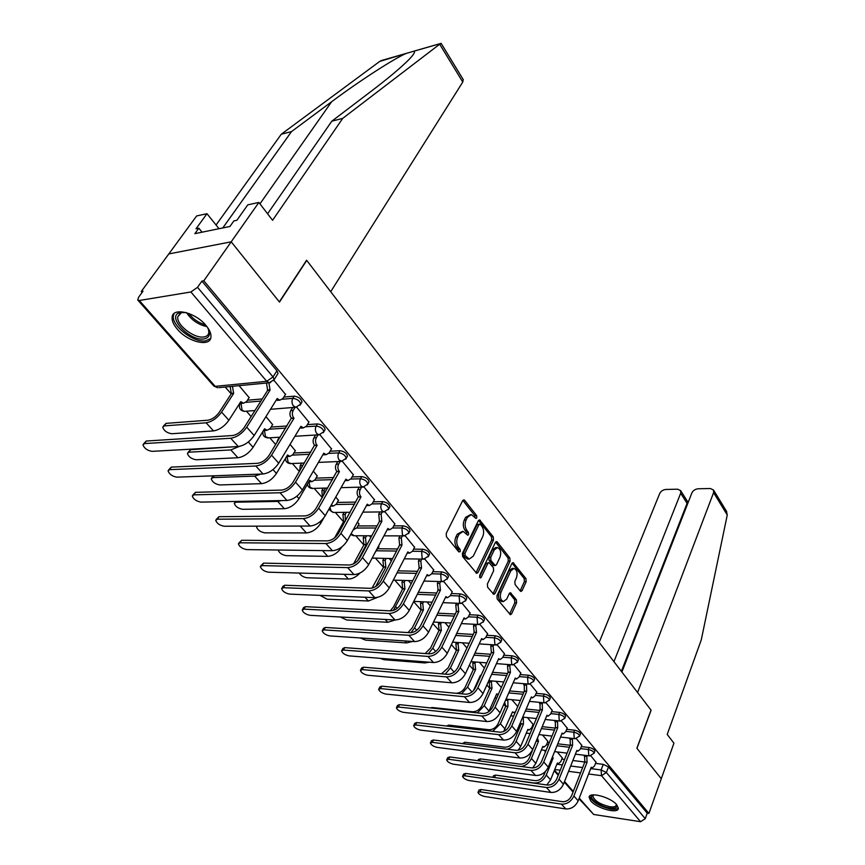 <?xml version="1.0" encoding="UTF-8"?>
<svg xmlns="http://www.w3.org/2000/svg" width="865" height="865" viewBox="0 0 865 865"><rect width="100%" height="100%" fill="white"/><g stroke="black" fill="none" stroke-linecap="round" stroke-linejoin="round"><path stroke-width="1.3" d="M476.81 517.875L476.647 515.626L464.678 500.348L463.867 499.84L462.634 500.684L446.21 533.456L446.459 536.754L458.828 551.913L460.267 551.611L460.094 549.34L458.515 547.394C456.45 544.28 456.19 540.798 457.726 536.96L459.088 534.202L463.143 531.391L467.727 535.219L468.603 534.602L468.441 532.343L466.884 530.396C464.851 527.272 464.592 523.822 466.105 520.038L467.435 517.335L471.382 514.589L475.955 518.47L476.81 517.875M475.069 517.692L474.82 515.648L462.84 500.359M458.482 551.492L458.266 549.318L456.688 547.372L458.515 547.394M466.851 534.462L466.613 532.343L465.056 530.396L466.884 530.396M205.881 325.316C195.263 312.211 172.319 306.934 172.113 317.39C171.865 320.926 173.638 324.894 177.433 329.316C188.105 342.151 210.563 347.395 210.952 336.95C211.211 333.544 209.525 329.673 205.881 325.316M616.767 804.785C610.798 797.173 588.892 791.345 589.108 797.335L590.773 800.958C596.807 808.461 618.399 814.289 618.345 808.31L616.767 804.785M520.298 591.054L520.957 591.476L522.136 590.579L526.169 581.648L525.952 578.588L513.086 562.596L511.907 563.472L496.943 595.79L497.18 598.937L510.393 614.745L511.626 613.815L516.6 602.808L516.373 599.715L510.426 592.72L509.226 593.628L506.728 599.088L503.441 601.553C500.413 600.051 499.613 596.882 501.03 592.049L510.858 570.792L514.005 568.435C517.021 569.927 517.832 573.073 516.437 577.863L514.837 581.377L515.064 584.47L520.298 591.054M267.577 213.785L331.803 121.197L342.724 118.375L272.572 220.294L258.873 202.442L247.79 204.854L236.859 220.294L233.874 220.91L229.917 226.479L194.863 233.658L198.831 228.198L195.998 228.792L206.984 213.698L196.647 215.936L168.805 253.932L231.204 241.811L279.482 302.08L306.74 260.408L651.031 710.1L636.867 748.247L661.282 778.727L648.923 813.435L203.805 280.779L201.902 281.103L197.523 287.321L273.037 376.935L274.162 379.605L273.47 380.708M139.297 300.49L215.201 386.352L266.723 381.303L190.895 291.981L139.297 300.49L137.74 300.025L138.638 297.182L143.028 291.181L141.276 291.483L168.805 253.932L231.204 241.811L203.805 280.779M493.493 540.009L493.255 536.851L479.567 519.865L478.356 520.719L462.407 553.351L462.645 556.595L476.723 573.409L477.988 572.5L493.493 540.009L491.688 539.998L491.45 536.841L478.55 520.395M497.299 542.009L509.842 558.022L510.069 561.136L495.061 593.466L493.807 594.396L487.622 587.216L487.384 584.037L493.623 570.781L493.385 567.624L489.028 562.618L487.795 563.515L481.232 577.344L480.345 577.993L479.675 575.441L495.386 542.409L496.575 541.555L497.299 542.009L495.634 541.998M561.807 759.113L564.553 759.459M572.868 760.508L584.751 762.011M595.553 763.384L603.262 764.357L601.11 769.947L606.376 772.521L645.258 818.679L640.587 821.718L593.704 814.484L578.999 798.752M141.276 291.483L142.109 292.424M225.181 387.023L231.204 393.878M246.417 411.21L251.12 416.562M269.772 437.809L275.686 444.534M292.348 463.51L299.387 471.522M314.19 488.379L322.256 497.57M335.317 512.437L343.513 521.779M355.775 535.738L363.83 544.918M375.594 558.303L383.509 567.321M394.797 580.166L402.582 589.033M413.643 601.64L421.071 610.095M432.824 623.47L439.009 630.509M451.4 644.63L456.406 650.339M469.403 665.131L473.306 669.575M486.854 685.004L489.731 688.27M503.787 704.283L505.679 706.435M520.222 722.999L521.184 724.091M544.226 750.333L545.512 751.804M648.923 813.435L647.225 813.187L645.258 818.679M190.895 291.981L197.523 287.321M249.12 397.608L239.086 385.671M285.504 394.408L273.935 380.276M272.594 424.618L265.955 416.606M308.902 422.12L296.695 407.253M295.279 450.719L290.067 444.361M331.49 448.87L319.92 434.771M317.217 475.955L313.335 471.144M353.309 474.723L342.335 461.337L339.307 460.191C337.718 457.909 337.534 455.477 338.723 452.892C342.918 453.498 345.416 455.304 346.238 458.299L345.73 459.207M338.431 500.37L335.793 497.007M374.404 499.7L364.003 487.017M358.964 524.006L357.505 521.984M394.808 523.866L384.947 511.842M378.859 546.885L378.481 546.139M414.551 547.253L405.209 535.846M433.668 569.905L424.812 559.082M452.19 591.833L443.799 581.583M470.138 613.101L462.18 603.37M487.536 633.71L480.01 624.498M504.425 653.713L497.289 644.976M520.806 673.121L514.059 664.839M536.722 691.978L530.332 684.129M552.173 710.284L546.129 702.856M533.078 724.362L527.412 717.593M567.202 728.081L561.482 721.042M547.88 741.391L542.539 735.001M581.799 745.381L576.393 738.721M547.383 742.592L549.21 742.808M557.774 743.813L570.24 745.295M581.312 746.603L589.13 747.522L588.351 749.523C591.649 750.258 593.574 751.469 594.114 753.155L593.985 753.48M532.559 725.605L533.391 725.692M542.214 726.665L555.254 728.092M566.683 729.346L574.598 730.211L573.798 732.223C577.15 732.958 579.107 734.201 579.658 735.953L579.518 736.299M526.179 709.041L539.814 710.414M551.632 711.603L559.655 712.414L558.822 714.436C562.228 715.16 564.218 716.436 564.78 718.253L564.629 718.62M509.636 690.93L523.92 692.227M536.138 693.352L544.269 694.087L543.415 696.13C546.875 696.855 548.897 698.152 549.48 700.045L549.318 700.434M492.563 672.3L507.539 673.521M520.189 674.559L528.439 675.23L527.553 677.273C531.067 677.998 533.132 679.339 533.727 681.296L533.543 681.717M474.917 653.151L490.65 654.275M503.754 655.205L512.134 655.811L511.215 657.865C514.794 658.579 516.881 659.952 517.497 661.985L517.292 662.449M456.688 633.45L473.231 634.445M486.822 635.278L495.331 635.786L494.38 637.862C498.013 638.565 500.143 639.981 500.781 642.1L500.554 642.598M437.841 613.177L455.239 614.031M469.371 614.734L478.01 615.156L477.037 617.242C480.724 617.934 482.897 619.383 483.546 621.589L483.297 622.13M418.314 592.309L436.663 593.001M451.357 593.541L460.137 593.877L459.131 595.974C462.894 596.655 465.1 598.148 465.77 600.451L465.5 601.024M398.095 570.835L417.46 571.311M432.781 571.689L441.712 571.916L440.663 574.025C444.491 574.706 446.74 576.241 447.432 578.642L447.129 579.258M377.875 548.734L397.608 548.961M413.589 549.145L422.671 549.243L421.601 551.362C425.483 552.032 427.786 553.622 428.499 556.119L428.164 556.79M357.905 525.942L377.054 525.898M393.759 525.855L403.025 525.833L401.901 527.964C405.858 528.623 408.215 530.256 408.95 532.872L408.572 533.586M337.285 502.424L355.764 502.1M373.269 501.797L382.708 501.635L381.552 503.776C385.585 504.425 387.985 506.111 388.742 508.836L388.331 509.615M315.963 478.129L333.685 477.545M352.066 476.929L361.7 476.615L360.5 478.767C364.608 479.394 367.063 481.135 367.852 484L367.387 484.832M293.905 453.022L310.784 452.179M330.127 451.216L339.967 450.73L338.723 452.892L328.841 453.368M271.091 427.061L286.985 425.991M307.399 424.607L317.477 423.926L316.19 426.099C320.45 426.694 323.013 428.564 323.867 431.711L323.294 432.673M247.455 400.214L262.236 398.938M283.85 397.067L294.176 396.17L292.835 398.343C297.182 398.927 299.809 400.863 300.696 404.16L300.068 405.198M596.007 762.206L590.892 755.902M562.272 757.967L557.244 751.934M594.763 751.48L594.893 751.166C594.352 749.468 592.438 748.257 589.13 747.522M580.318 734.288L580.458 733.942C579.907 732.19 577.95 730.947 574.598 730.211M565.461 716.598L565.613 716.231C565.04 714.414 563.061 713.138 559.655 712.414M550.162 698.401L550.335 698.001C549.751 696.12 547.729 694.811 544.269 694.087M534.419 679.674L534.602 679.241C534.008 677.284 531.953 675.943 528.439 675.23M518.2 660.395L518.405 659.93C517.789 657.887 515.702 656.513 512.134 655.811M501.495 640.522L501.711 640.024C501.084 637.905 498.954 636.489 495.331 635.786M484.259 620.043L484.508 619.513C483.87 617.296 481.697 615.848 478.01 615.156M466.495 598.937L466.776 598.353C466.105 596.05 463.9 594.558 460.137 593.877M448.157 577.15L448.47 576.533C447.778 574.133 445.529 572.587 441.712 571.916M429.235 554.67L429.57 554C428.856 551.492 426.564 549.913 422.671 549.243M409.686 531.467L410.053 530.732C409.318 528.115 406.972 526.482 403.025 525.833M389.477 507.474L389.888 506.695C389.131 503.96 386.731 502.273 382.708 501.635M368.577 482.692L369.041 481.848C368.252 478.983 365.808 477.242 361.7 476.615M346.952 457.044L347.471 456.136C346.66 453.141 344.151 451.335 339.967 450.73M324.57 430.511L325.143 429.537C324.299 426.391 321.737 424.531 317.477 423.926M301.388 403.025L302.026 401.987C301.139 398.689 298.522 396.754 294.176 396.17M647.225 813.187L608.506 766.92L603.262 764.357M201.902 281.103L276.941 370.761L278.054 373.431L277.351 374.556M349.72 513.032L349.071 512.285M370.88 537.392L369.485 535.781M391.358 560.963L389.25 558.541M411.167 583.767L408.399 580.588M430.348 605.846L426.964 601.954M448.924 627.233L444.967 622.681M466.938 647.971L462.44 642.792M484.389 668.072L479.394 662.32M501.332 687.567L495.861 681.274M517.778 706.5L511.864 699.699M470.603 514.599L465.619 517.346L467.435 517.335M465.056 530.396C463.024 527.282 462.764 523.833 464.278 520.049L465.619 517.346M462.397 531.38L457.261 534.202L459.088 534.202M456.688 547.372C454.622 544.258 454.363 540.787 455.898 536.949L457.261 534.202M475.923 572.868L491.688 539.998M480.335 524.395L478.95 524.655L464.992 553.297L465.165 555.568L469.198 559.071L473.263 556.184L482.702 536.646C484.173 532.905 483.913 529.51 481.946 526.439L480.335 524.395M479.643 524.06L477.134 524.666L478.95 524.655M468.041 559.049L464.981 557.557L463.337 555.535L463.164 553.265L477.134 524.666M495.569 542.096L508.047 558.001L509.842 558.022M493.007 593.812L508.274 561.104L508.047 558.001M488.833 562.618L485.979 563.483L479.534 577.031M500.002 557.19C501.44 552.313 500.597 549.113 497.462 547.567L494.25 549.902L490.704 557.384L490.942 560.542L495.277 565.548L496.499 564.661L500.002 557.19M496.921 547.567L495.656 547.556L492.445 549.88L494.25 549.902M493.656 565.515L489.125 560.509L488.887 557.352L492.445 549.88M513.54 568.424L512.21 568.391L509.053 570.749L510.858 570.792M502.057 601.489L501.635 601.478C498.608 599.975 497.797 596.818 499.224 591.984L509.053 570.749M509.582 614.139L514.805 602.732L514.578 599.65L509.442 593.26M520.146 590.871L524.385 581.604L524.158 578.544L512.091 563.158M163.399 426.121L166.015 423.374L207.816 420.228C212.12 419.471 215.936 416.822 219.267 412.281L231.333 393.672L233.637 393.467L221.581 412.097C217.093 418.228 211.936 421.796 206.13 422.812L164.328 425.883L162.717 427.137C163.917 430.738 166.913 432.933 171.703 433.733L213.504 430.911C219.31 429.927 224.435 426.38 228.879 420.26L240.805 401.641L243.443 403.252L246.601 401.565L249.261 397.381M231.333 393.672L230.155 386.536M232.458 386.309L233.637 393.467M242.265 403.36L239.897 403.058M144.531 443.572L142.963 444.772C144.228 448.319 147.245 450.514 152.024 451.357L238.243 446.535L230.75 438.241L144.531 443.572L146.25 441.031L232.458 435.549C236.978 434.814 240.935 432.078 244.319 427.353L267.653 390.342L266.474 383.022M143.633 443.788L146.25 441.031M267.653 390.342L270.075 390.115L246.752 427.18C242.178 433.56 236.848 437.247 230.75 438.241M268.896 382.784L270.075 390.115M279.19 400.019L276.292 400.019M285.655 394.17L282.996 398.441L279.86 400.171L277.222 398.516L254.159 435.538C249.639 441.907 244.33 445.572 238.243 446.535M239.324 446.405L230.825 449.93L189.035 452.179L187.391 453.401C188.538 456.828 191.457 458.958 196.16 459.769L237.94 457.747C243.725 456.871 248.774 453.39 253.077 447.313L264.571 428.759L267.058 430.283L270.161 428.564L272.735 424.401M188.019 452.438L190.657 449.681L235.204 446.708M265.739 430.37L263.717 430.132M260.992 474.063L254.678 476.118L212.92 477.61L211.233 478.788C212.336 482.065 215.201 484.119 219.807 484.941L261.554 483.665C267.307 482.886 272.28 479.48 276.443 473.436L287.537 454.958L289.872 456.406L292.932 454.655L295.408 450.514M211.806 477.88L212.941 475.837M288.445 456.471L286.737 456.288M276.951 442.458L277.741 440.015L278.465 439.971M279.438 437.225L277.741 440.015M463.186 79.504L462.775 82.034L439.68 44.212L441.204 43.455M331.803 121.197L371.582 90.955C388.007 78.456 400.344 68.119 408.594 59.934C413.805 54.527 415.568 51.619 413.848 51.219L406.236 53.403C394.483 58.344 358.889 81.288 331.619 101.756L291.505 131.599L222.781 227.949M439.68 44.212L342.724 118.375M258.873 202.442L231.204 241.811L279.33 301.885L306.599 260.214L330.7 291.7L462.775 82.034M219.029 228.717L206.984 213.698M406.474 53.306L379.692 61.447L281.276 134.237L291.505 131.599M281.276 134.237L216.066 225.019M202.075 232.188L198.831 228.198M726.438 511.183L727.26 514.999L701.277 639.862L667.207 734.428L673.932 743.186L661.282 778.727L636.954 748.355L651.118 710.208L637.581 692.519L713.593 492.618L713.549 490.055L710.349 488.509L698.217 488.768C695.233 489.082 693.114 490.498 691.838 493.028L621.881 672.029M688.562 501.408L687.47 501.419L687.08 503.354L680.679 493.234L680.658 490.639L677.641 489.201L665.899 489.449C663.012 489.752 660.925 491.147 659.649 493.634L599.185 642.381M680.679 493.234L613.945 661.649M687.805 503.344L687.08 503.354L621.362 671.348M207.373 327.197C210.919 333.793 209.795 337.696 203.999 338.907C189.857 341.578 166.102 316.298 179.682 312.697L185.932 312.546M183.769 312.287L181.347 312.676L177.768 316.839C176.33 324.916 194.344 338.745 203.837 336.95C206.843 336.507 208.508 335.014 208.843 332.484L208.379 329.1M174.06 313.562L173.346 315.887C171.594 325.921 193.901 343.027 205.665 340.842L210.617 338.464M616.464 804.439C617.707 807.521 615.556 808.743 609.987 808.115C599.899 806.861 587.313 797.335 592.839 795.065L593.368 794.859M593.704 794.838L592.871 796.157C594.46 800.849 600.126 804.385 609.89 806.742C613.804 807.261 615.934 806.645 616.28 804.926L616.215 804.18M589.735 796.038C591.811 801.855 598.85 806.202 610.831 809.099C614.691 809.64 617.199 809.24 618.356 807.921M169.648 469.652L168.048 470.809C169.248 474.193 172.2 476.312 176.882 477.166L263.047 473.988L255.824 465.997L169.648 469.652L171.302 467.111L257.467 463.316C261.976 462.656 265.858 459.975 269.145 455.282L291.375 418.141C289.689 415.751 289.494 413.254 290.77 410.648L292.673 407.545M168.653 469.879L171.302 467.111M291.602 418.411L294.024 418.238L271.567 455.163C267.144 461.499 261.9 465.111 255.824 465.997M295.084 407.35L293.192 410.464C291.905 413.07 292.111 415.578 293.797 417.968L294.024 418.238M301.961 428.002L300.047 427.797M309.043 421.882L306.48 426.142L303.388 427.905L300.923 426.337L278.714 463.218C274.335 469.544 269.112 473.133 263.047 473.988M193.911 494.845L192.279 495.969C193.436 499.192 196.312 501.246 200.918 502.111L286.985 500.467L280.022 492.758L193.911 494.845L195.512 492.326L281.601 490.087C286.077 489.504 289.905 486.887 293.084 482.216L314.503 445.248C312.871 442.934 312.676 440.48 313.909 437.885L315.606 435.03M192.83 495.094L195.512 492.326M314.719 445.497L317.131 445.367L295.506 482.14C291.224 488.444 286.066 491.98 280.022 492.758M318.006 434.89L316.32 437.744C315.087 440.339 315.282 442.804 316.914 445.118L317.131 445.367M324.57 454.752L322.969 454.601M331.619 448.643L329.154 452.892L326.116 454.676L323.791 453.195L302.393 489.914C298.166 496.207 293.03 499.721 286.985 500.467M281.622 500.565L277.719 501.419L236.015 502.187L234.296 503.333C235.356 506.468 238.156 508.447 242.687 509.29L284.358 508.717C290.099 508.025 294.987 504.684 299.031 498.673L309.724 480.28L311.93 481.654L314.946 479.88L317.336 475.75M303.993 463.013L301.809 467.403M310.394 481.708L308.978 481.567L310.048 487.33L312.741 488.411M299.733 470.928L300.177 465.684L302.48 465.597M301.701 463.11L300.177 465.684M257.338 526.158L256.613 527.088C257.64 530.083 260.376 532.007 264.82 532.851L306.415 532.927C312.124 532.343 316.947 529.056 320.861 523.087L323.78 517.908M325.532 488.076L324.17 490.455L323.618 495.191M331.327 504.933L333.274 506.079L336.236 504.273L338.55 500.165M331.652 506.101L330.69 506.057M322.375 497.375L321.888 490.52L324.17 490.455M323.25 488.141L321.888 490.52M278.238 550.01L278.227 550.075C279.211 552.951 281.893 554.811 286.261 555.665L327.759 556.357C333.349 555.871 338.053 552.713 341.88 546.875M334.625 537.846L343.632 521.584L342.886 514.534L345.167 514.513L345.373 520.892M343.632 521.584L344.994 521.573M346.389 512.318L345.167 514.513M353.353 529.575L356.845 527.899L359.072 523.801M344.108 512.34L342.886 514.534M217.385 519.205L215.72 520.298C216.823 523.379 219.645 525.369 224.165 526.244L310.092 526.028L303.366 518.589L217.385 519.205L218.931 516.697L304.891 515.929C309.346 515.421 313.108 512.848 316.179 508.209L336.831 471.414C335.252 469.176 335.069 466.765 336.258 464.191L337.761 461.564M216.218 519.476L218.931 516.697M337.036 471.663L339.448 471.576L318.601 508.177C314.46 514.437 309.378 517.908 303.366 518.589M340.172 461.456L338.658 464.094C337.469 466.678 337.664 469.089 339.231 471.328L339.448 471.576M346.422 480.594L345.113 480.486M353.439 474.496L351.06 478.723L348.076 480.54L345.881 479.134L325.251 515.691C321.153 521.93 316.103 525.379 310.092 526.028M240.102 542.788L238.394 543.836C239.464 546.788 242.211 548.702 246.655 549.589L332.409 550.724L325.91 543.523L240.102 542.788L241.595 540.29L327.381 540.885C331.814 540.452 335.523 537.933 338.496 533.316L358.402 496.705C356.888 494.542 356.704 492.174 357.851 489.612L359.202 487.19M238.859 543.069L241.595 540.29M358.607 496.953L361.008 496.899L340.907 533.327C336.896 539.544 331.89 542.95 325.91 543.523M361.592 487.125L360.24 489.558C359.094 492.12 359.278 494.488 360.802 496.661L361.008 496.899M367.56 505.56L366.522 505.495M374.523 499.483L372.231 503.7L369.29 505.538L367.225 504.209L347.33 540.582C343.362 546.788 338.388 550.162 332.409 550.724M262.084 565.613L260.354 566.618C261.371 569.451 264.074 571.311 268.442 572.198L353.98 574.576L347.687 567.624L262.084 565.613L263.533 563.126L349.103 565.007C353.525 564.629 357.169 562.153 360.056 557.579L379.465 521.39L378.729 514.188L379.93 511.95M260.765 565.894L263.533 563.126M379.465 521.39L381.854 521.379L362.457 557.622C358.564 563.796 353.644 567.137 347.687 567.624M382.319 511.918L381.108 514.167L381.854 521.379M388.007 529.715L387.217 529.672M394.927 523.66L392.71 527.845L389.823 529.715L387.866 528.45L368.674 564.629C364.825 570.792 359.927 574.111 353.98 574.576M299.279 573.062C300.89 575.625 303.474 577.193 307.032 577.766L348.411 579.042C352.423 578.945 356.272 576.933 359.981 573.03M353.612 563.807L363.938 544.712L363.214 537.792L365.495 537.803L366.209 544.734L357.505 560.952M363.938 544.712L366.209 544.734M366.587 535.77L365.495 537.803M375.15 552.421L378.957 546.691M364.316 535.77L363.214 537.792M283.385 587.713L281.612 588.687C282.606 591.401 285.245 593.206 289.537 594.104L374.826 597.65L368.75 590.936L283.385 587.713L284.78 585.248L370.123 588.319C374.513 588.005 378.102 585.583 380.903 581.042L399.641 545.047L398.927 537.965L400.008 535.9M282.001 588.016L283.006 586.221L284.78 585.248M399.641 545.047L402.02 545.069L383.292 581.118C379.519 587.249 374.675 590.525 368.75 590.936M402.376 535.9L401.295 537.976L402.02 545.069M407.815 553.081L407.242 553.059M414.659 547.048L412.519 551.221L409.686 553.103L407.837 551.902L389.304 587.886C385.563 594.017 380.741 597.272 374.826 597.65M319.996 595.369L327.154 599.196L368.414 601.002L377.508 597.38M372.026 588.124L383.617 567.126L382.914 560.315L385.174 560.358L385.877 567.18L375.67 586.578M383.617 567.126L385.877 567.18M386.158 558.487L385.174 560.358M383.898 558.444L382.914 560.315M304.026 609.133L302.22 610.074C303.183 612.669 305.767 614.42 309.984 615.329L395.013 619.978L389.131 613.469L304.026 609.133L305.377 606.679L390.45 610.874C394.818 610.625 398.354 608.246 401.068 603.727L419.179 567.937L418.476 560.985L419.439 559.071M302.577 609.436L303.572 607.619L305.377 606.679M419.179 567.937L421.536 567.991L403.447 603.835C399.792 609.922 395.013 613.134 389.131 613.469M421.806 559.104L420.833 561.028L421.536 567.991M426.986 575.701L428.921 575.755L431.7 573.841L433.776 569.7M428.921 575.755L427.18 574.609L409.264 610.398C405.642 616.475 400.884 619.664 395.013 619.978M340.313 616.983L346.681 619.978L387.801 622.292L395.143 619.989M390.234 610.863L393.564 606.776L402.679 588.838L401.998 582.145L404.247 582.221L404.939 588.924L393.38 610.43M402.679 588.838L404.939 588.924M405.134 580.491L404.247 582.221M402.885 580.415L401.998 582.145M324.029 629.904L322.202 630.801C323.132 633.299 325.662 634.996 329.814 635.916L414.54 641.592L408.842 635.288L324.029 629.904L325.337 627.46L410.129 632.715C414.465 632.51 417.957 630.174 420.585 625.698L438.09 590.103L437.398 583.27L438.274 581.496M322.526 630.207L323.51 628.368L325.337 627.46M438.09 590.103L440.436 590.19L422.953 625.827C419.406 631.872 414.703 635.029 408.842 635.288M440.631 581.572L439.755 583.345L440.436 590.19M445.572 597.607L447.551 597.693L450.287 595.758L452.287 591.638M447.551 597.693L445.897 596.601L428.586 632.174C425.072 638.208 420.39 641.354 414.54 641.592M360.262 637.948L365.625 640.132L406.593 642.922L412.573 641.462M408.031 632.585L412.335 627.731L421.168 609.901L420.498 603.316L422.747 603.413L423.418 610.009L414.595 627.86L410.907 632.715M421.168 609.901L423.418 610.009M423.536 601.813L422.747 603.413M421.298 601.716L420.498 603.316M343.437 650.058L341.589 650.913C342.475 653.313 344.962 654.967 349.049 655.875L433.462 662.525L427.948 656.416L343.437 650.058L344.703 647.626L429.181 653.854C433.495 653.713 436.933 651.41 439.485 646.966L456.417 611.587L455.747 604.862L456.536 603.229M341.88 650.361L342.854 648.49L344.703 647.626M456.417 611.587L458.753 611.696L441.842 647.128C438.404 653.129 433.765 656.221 427.948 656.416M458.872 603.327L458.093 604.97L458.753 611.696M470.225 612.907L468.289 617.005L465.619 618.951L464.051 617.913L447.302 653.28C443.886 659.271 439.269 662.352 433.462 662.525M379.919 658.308L384.006 659.703L424.812 662.936L429.289 662.201M425.158 653.562L430.554 648.047L439.096 630.326L438.447 623.849L440.685 623.968L441.334 630.455L432.792 648.209L428.305 653.789M439.096 630.326L441.334 630.455M441.399 622.486L440.685 623.968M439.161 622.368L438.447 623.849M362.273 669.607L360.402 670.429C361.256 672.732 363.7 674.343 367.722 675.262L451.8 682.809L446.448 676.895L362.273 669.607L363.505 667.196L447.638 674.343C451.93 674.246 455.314 671.986 457.801 667.575L474.182 632.412L473.533 625.795L474.236 624.281M360.662 669.91L361.624 668.018L363.505 667.196M474.182 632.412L476.507 632.542L460.148 667.758C456.796 673.716 452.233 676.765 446.448 676.895M476.561 624.411L475.858 625.925L476.507 632.542M487.633 633.526L485.752 637.602L483.124 639.559L481.643 638.575L465.435 673.727C462.115 679.663 457.574 682.701 451.8 682.809M399.522 678.117L445.053 682.204M441.507 673.824L448.221 667.769L456.504 650.145L455.866 643.765L458.093 643.917L458.731 650.307L450.449 667.942L445.194 674.138M456.504 650.145L458.731 650.307M458.742 642.554L458.093 643.917M456.515 642.403L455.866 643.765M380.568 688.583L378.665 689.373C379.497 691.589 381.897 693.157 385.855 694.076L469.565 702.477L464.386 696.736L380.568 688.583L381.757 686.183L465.543 694.206C469.803 694.152 473.144 691.935 475.555 687.545L491.407 652.599L490.779 646.101L491.407 644.706M378.902 688.886L379.854 686.983L381.757 686.183M491.407 652.599L493.731 652.761L477.891 687.762C474.636 693.676 470.138 696.671 464.386 696.736M493.731 644.857L493.093 646.252L493.731 652.761M504.511 653.529L502.695 657.584L500.121 659.552L498.705 658.611L483.016 693.546C479.794 699.45 475.307 702.423 469.565 702.477M456.125 693.308C460.083 693.07 463.164 690.93 465.37 686.907L473.393 669.391L472.777 663.12L474.993 663.282L475.609 669.564L467.597 687.113L461.553 693.827M473.393 669.391L475.609 669.564M475.577 662.028L474.993 663.282M480.421 675.305L473.469 690.638M473.36 661.855L472.777 663.12M398.322 707.019L396.408 707.775C397.208 709.905 399.565 711.43 403.468 712.36L486.811 721.551L481.783 715.982L398.322 707.019L399.479 704.64L482.897 713.474C487.136 713.452 490.423 711.279 492.78 706.921L508.123 672.202L507.506 665.801L508.079 664.515M396.624 707.321L397.554 705.397L399.479 704.64M508.123 672.202L510.437 672.386L495.094 707.159C491.936 713.03 487.492 715.971 481.783 715.982M510.382 664.688L509.82 665.974L510.437 672.386M520.892 672.938L519.13 676.971L516.61 678.96L515.27 678.063L500.078 712.771C496.932 718.631 492.509 721.551 486.811 721.551M430.402 707.916L432.23 707.516L472.56 711.765C476.604 711.744 479.761 709.657 482.032 705.494L489.806 688.086L489.201 681.901L491.407 682.096L492.012 688.28L484.238 705.71L477.383 712.89M489.806 688.086L492.012 688.28M491.925 680.939L491.407 682.096M496.694 693.86L488.768 711.7M496.91 693.871L498.24 694.563M489.731 680.744L489.201 681.901M415.578 724.935L413.643 725.659C414.432 727.703 416.735 729.195 420.574 730.125L503.538 740.062L498.662 734.655L415.578 724.935L416.703 722.567L499.743 732.158C503.949 732.19 507.193 730.038 509.485 725.724L524.352 691.221L524.266 683.739M413.848 725.227L414.768 723.291L416.703 722.567M524.352 691.221L526.655 691.427L511.788 725.984C508.707 731.812 504.338 734.699 498.662 734.655M526.558 683.934L526.655 691.427M536.797 691.795L535.1 695.795L532.624 697.806L531.337 696.941L516.621 731.422C513.561 737.24 509.204 740.116 503.538 740.062M446.643 726.027L448.73 725.108L488.866 729.725C492.888 729.746 496.002 727.681 498.208 723.551L505.755 706.251L504.641 702.326M505.755 706.251L507.95 706.467L500.413 723.789L492.661 731.347M507.831 699.309L507.95 706.467M512.502 711.884L503.69 731.487M512.718 711.906L513.799 712.544L515.475 711.819M432.359 742.354L430.402 743.035C431.159 745.014 433.43 746.463 437.214 747.392L519.789 758.032L515.043 752.788L432.359 742.354L433.452 739.997L516.091 750.312C520.276 750.366 523.476 748.257 525.704 743.976L540.117 709.7L539.987 702.402M430.586 742.635L431.484 740.689L433.452 739.997M540.117 709.7L542.398 709.927L527.996 744.257C525.001 750.031 520.676 752.874 515.043 752.788M542.269 702.629L542.398 709.927M552.248 710.111L550.605 714.079L548.172 716.101L546.961 715.279L532.689 749.544C529.715 755.307 525.412 758.14 519.789 758.032M462.44 743.619L464.764 742.235L504.717 747.176C508.707 747.23 511.777 745.198 513.94 741.1L521.26 723.908L520.438 722.491M521.26 723.908L523.444 724.146L516.124 741.359C514.286 745.273 511.356 747.89 507.355 749.22M523.282 717.161L523.444 724.146M527.866 729.411L520.676 746.441L518.254 750.215M528.072 729.433L529.099 730.038L531.521 728.06L533.143 724.2M448.675 759.286L446.697 759.935C447.443 761.849 449.67 763.265 453.401 764.195L535.565 775.483L530.959 770.391L448.675 759.286L449.735 756.951L531.975 767.925C536.127 768.023 539.284 765.947 541.458 761.697L555.438 727.649L555.265 720.534M446.87 759.567L447.756 757.61L449.735 756.951M555.438 727.649L557.698 727.898L543.739 762C540.82 767.731 536.56 770.531 530.959 770.391M557.536 720.772L557.698 727.898M567.267 727.908L565.667 731.855L563.288 733.888L562.131 733.098L548.291 767.136C545.393 772.856 541.144 775.635 535.565 775.483M477.837 760.703L478.345 759.557L480.367 758.886L520.125 764.141C524.093 764.227 527.12 762.238 529.229 758.162L536.257 740.981M536.332 741.078L538.506 741.337L531.402 758.443C529.239 762.952 525.866 765.644 521.292 766.498M537.435 738.148L538.506 741.337M542.809 746.452L535.824 763.384L532.635 767.979M543.015 746.473L543.988 747.057L546.366 745.068L547.945 741.229M464.548 775.764L462.559 776.381C463.272 778.219 465.467 779.603 469.144 780.544L550.886 792.448L546.421 787.496L464.548 775.764L465.575 773.44L547.404 785.052C551.524 785.182 554.649 783.139 556.757 778.922L570.316 745.089L570.121 738.159M462.71 776.035L463.586 774.067L465.575 773.44M570.316 745.089L572.576 745.36L559.028 779.235C556.184 784.923 551.978 787.68 546.421 787.496M572.381 738.418L572.576 745.36M581.864 745.208L580.318 749.133L577.982 751.166L576.879 750.42L563.45 784.22C560.628 789.896 556.444 792.643 550.886 792.448M552.043 757.913L553.168 758.054L546.269 775.051C543.501 780.511 539.468 783.16 534.159 782.998L493.299 777.376M492.834 777.311L493.515 775.732L495.559 775.094L535.121 780.652C539.057 780.76 542.052 778.803 544.096 774.759L545.437 771.472M552.454 756.897L553.168 758.054M557.352 763.038L550.572 779.862L546.821 784.966M557.547 763.06L558.476 763.622L560.801 761.622L562.337 757.805M479.999 791.799L477.988 792.383C478.691 794.157 480.854 795.519 484.476 796.449L565.797 808.937L561.439 804.126L479.999 791.799L480.994 789.496L562.401 801.693C566.499 801.855 569.57 799.844 571.635 795.659L584.794 762.054L584.567 755.286M478.129 792.059L478.983 790.08L480.994 789.496M584.794 762.054L587.032 762.346L573.884 795.984C571.116 801.639 566.964 804.342 561.439 804.126M586.816 755.567L587.032 762.346M596.072 762.033L594.558 765.936L592.276 767.979L591.217 767.255L578.188 800.839C575.441 806.472 571.3 809.175 565.797 808.937M474.82 515.648L476.647 515.626M458.266 549.318L460.094 549.34M466.613 532.343L468.441 532.343M245.465 411.286L244.384 411.372C240.178 410.572 238.664 408.107 239.832 403.977L240.2 403.198M556.876 764.217L562.369 764.93M570.684 766.012L582.642 767.558M590.698 768.607L601.11 769.947L601.521 775.689L588.611 773.98M580.545 772.91L568.575 771.321M560.25 770.218L554.757 769.493M554.497 770.131L558.476 774.64M564.542 781.495L573.3 791.399M579.247 798.125L593.704 814.484M640.587 821.718L601.521 775.689L606.376 772.521L608.506 766.92M546.583 744.538L548.41 744.754M556.974 745.771L569.451 747.263M580.534 748.582L588.351 749.523L588.762 755.34L589.714 755.923L594.114 753.155L594.893 751.166M531.726 727.562L532.57 727.66M541.393 728.633L554.433 730.082M565.872 731.347L573.798 732.223L574.219 738.126L575.214 738.742L579.658 735.953L580.458 733.942M525.336 711.019L538.982 712.414M550.8 713.614L558.822 714.436L559.255 720.426L560.304 721.064L564.78 718.253L565.613 716.231M508.761 692.919L523.055 694.238M535.273 695.374L543.415 696.13L543.858 702.207L544.961 702.888L549.48 700.045L550.335 698.001M491.655 674.3L506.652 675.543M519.303 676.592L527.553 677.273L528.007 683.458L529.175 684.161L533.727 681.296L534.602 679.241M473.998 655.162L489.731 656.308M502.835 657.259L511.215 657.865L511.68 664.136L512.913 664.882L517.497 661.985L518.405 659.93M455.736 635.472L472.279 636.489M485.881 637.332L494.38 637.862L494.856 644.23L496.153 645.02L500.781 642.1L501.711 640.024M436.847 615.21L454.255 616.085M468.387 616.799L477.037 617.242L477.512 623.719L478.886 624.541L483.546 621.589L484.508 619.513M417.298 594.352L435.646 595.066M450.351 595.628L459.131 595.974L459.629 602.548L461.077 603.424L465.77 600.451L466.776 598.353M397.035 572.89L416.411 573.387M431.732 573.787L440.663 574.025L441.172 580.718L442.707 581.637L447.432 578.642L448.47 576.533M376.783 550.789L396.516 551.048M412.508 551.254L421.601 551.362L422.12 558.174L423.742 559.136L428.499 556.119L429.57 554M356.78 528.018L375.929 527.996M392.645 527.974L401.901 527.964L402.441 534.884L404.16 535.911L408.95 532.872L410.053 530.732M336.107 504.5L354.596 504.209M372.101 503.927L381.552 503.776C380.438 506.328 380.622 508.674 382.103 510.826L383.93 511.907L388.742 508.836L389.888 506.695M314.73 480.216L332.484 479.653M350.844 479.069L360.5 478.767C359.343 481.34 359.537 483.73 361.073 485.935L363.008 487.082L367.852 484L369.041 481.848M292.619 455.12L309.529 454.298M269.707 429.181L285.688 428.121M306.037 426.769L316.19 426.099C314.936 428.705 315.141 431.181 316.785 433.538L318.98 434.825L323.867 431.711L325.143 429.537M245.963 402.344L260.884 401.068M282.368 399.241L292.835 398.343C291.537 400.971 291.743 403.501 293.44 405.923L295.787 407.296L300.696 404.16L302.026 401.987M297.073 407.145L270.507 409.296M254.916 410.54L244.384 411.372L242.027 410.053L241.043 403.436M320.093 434.717L294.933 436.284M268.637 437.874L265.479 436.684L264.452 430.392M291.051 463.564L288.132 462.429L287.083 456.417M363.851 487.038L341.07 487.665M384.655 511.885L362.889 512.134M333.739 512.458L331.252 511.41L329.976 507.322M404.788 535.9L383.952 535.835M354.077 535.727L351.104 533.683M424.282 559.147L404.29 558.801M373.788 558.271L372.264 557.849M443.172 581.637L423.947 581.064M461.478 603.435L442.956 602.646M479.221 624.552L461.359 623.579M496.445 645.03L479.188 643.895M513.15 664.904L496.456 663.628M529.369 684.183L513.205 682.777M545.134 702.899L529.445 701.385M496.38 698.206L495.072 697.504M560.444 721.086L545.21 719.475M511.961 715.971L510.934 715.496M527.12 733.239L526.363 732.958M546.031 750.561L541.382 749.912M276.941 370.761L273.037 376.935L266.723 381.303L269.231 382.752L270.702 382.546M213.839 386.05L217.71 387.736L213.59 385.747L138 300.317M278.054 373.431L274.162 379.605L269.231 382.752L218.942 387.617M464.278 520.049L466.105 520.038M455.898 536.949L457.726 536.96M462.851 500.381L464.678 500.348M476.172 572.457L477.988 572.5M478.572 520.352L480.335 520.352M491.45 536.841L493.255 536.851M463.164 553.265L464.992 553.297M463.337 555.535L465.165 555.568M464.981 557.557L466.808 557.59M508.274 561.104L510.069 561.136M493.245 593.401L495.061 593.466M485.979 563.483L487.795 563.515M479.621 577.301L481.232 577.344M488.887 557.352L490.704 557.384M489.125 560.509L490.942 560.542M492.758 565.061L494.575 565.105M499.224 591.984L501.03 592.049M509.572 593.087L511.096 593.141M514.578 599.65L516.373 599.715M514.805 602.732L516.6 602.808M509.82 613.728L511.626 613.815M512.199 563.007L513.767 563.039M524.158 578.544L525.952 578.588M524.385 581.604L526.169 581.648M520.341 590.514L522.136 590.579M166.015 423.374L164.328 425.883M231.096 393.402L233.399 393.197M221.581 412.097L228.879 420.26M206.13 422.812L213.504 430.911M269.837 389.834L267.415 390.061M254.159 435.538L246.752 427.18M190.657 449.681L189.035 452.179M248.298 441.972L253.077 447.313M230.825 449.93L237.94 457.747M214.055 475.793L212.92 477.61M273.005 469.587L276.443 473.436M254.678 476.118L261.554 483.665M440.404 43.585L413.848 51.219M406.236 53.403L380.741 60.734M259.954 203.859L331.619 101.756M727.26 514.999L713.593 492.618M206.962 326.656C198.323 324.743 191.533 320.093 186.591 312.741M188.754 313.454C193.1 319.099 198.701 322.915 205.524 324.916M293.797 417.968L291.375 418.141M278.714 463.218L271.567 455.163M293.192 410.464L290.77 410.648M316.914 445.118L314.503 445.248M302.393 489.914L295.506 482.14M316.32 437.744L313.909 437.885M236.48 501.43L236.015 502.187M296.836 496.218L299.031 498.673M277.719 501.419L284.358 508.717M319.823 521.93L320.861 523.087M300.155 526.05L306.415 532.927M343.427 521.357L345.113 521.346M322.494 550.594L327.759 556.357M339.231 471.328L336.831 471.414M325.251 515.691L318.601 508.177M338.658 464.094L336.258 464.191M360.802 496.661L358.402 496.705M347.33 540.582L340.907 533.327M360.24 489.558L357.851 489.612M381.66 521.152L379.27 521.163M368.674 564.629L362.457 557.622M381.108 514.167L378.729 514.188M363.743 544.496L366.025 544.518M344.097 574.306L348.411 579.042M401.825 544.842L399.457 544.82M389.304 587.886L383.292 581.118M401.295 537.976L398.927 537.965M383.422 566.91L385.693 566.964M364.987 597.25L368.414 601.002M421.352 567.775L418.984 567.721M409.264 610.398L403.447 603.835M420.833 561.028L418.476 560.985M402.495 588.633L404.755 588.719M395.824 606.873L397.154 608.365M385.206 619.448L387.801 622.292M440.263 589.973L437.906 589.898M428.586 632.174L422.953 625.827M439.755 583.345L437.398 583.27M420.996 609.695L423.234 609.803M414.595 627.86L416.757 630.282M404.777 640.933L406.593 642.922M458.58 611.49L456.244 611.382M447.302 653.28L441.842 647.128M458.093 604.97L455.747 604.862M438.933 630.131L441.161 630.261M432.792 648.209L435.744 651.507M423.742 661.757L424.812 662.936M476.345 632.347L474.009 632.207M465.435 673.727L460.148 667.758M475.858 625.925L473.533 625.795M456.342 649.961L458.558 650.112M450.449 667.942L454.136 672.073M493.569 652.578L491.244 652.415M483.016 693.546L477.891 687.762M493.093 646.252L490.779 646.101M473.242 669.207L475.458 669.391M467.597 687.113L471.976 692M510.274 672.202L507.971 672.019M500.078 712.771L495.094 707.159M509.82 665.974L507.506 665.801M432.23 707.516L431.97 708.078M489.655 687.902L491.861 688.107M484.238 705.71L489.06 711.095M526.493 691.254L524.201 691.038M516.621 731.422L511.788 725.984M526.05 685.123L523.758 684.918M448.73 725.108L448.221 726.211M505.603 706.078L507.798 706.294M500.413 723.789L505.084 729.022M505.571 700.207L507.366 700.38M542.247 709.754L539.965 709.516M532.689 749.544L527.996 744.257M541.814 703.721L539.533 703.494M464.764 742.235L464.051 743.813M521.108 723.735L523.293 723.973M516.124 741.359L520.676 746.441M522.319 718.091L522.871 718.145M557.557 727.725L555.287 727.476M548.291 767.136L543.739 762M557.125 721.778L554.854 721.54M480.367 758.886L479.48 760.919M536.278 740.927L538.365 741.175M531.402 758.443L535.824 763.384M572.435 745.198L570.176 744.927M563.45 784.22L559.028 779.235M572.014 739.337L569.754 739.078M495.559 775.094L494.575 777.386M552.097 757.783L553.027 757.902M546.269 775.051L550.572 779.862M586.892 762.184L584.654 761.892M578.188 800.839L573.884 795.984M586.481 756.41L584.243 756.129M589.498 796.308L589.108 797.335M347.471 456.136L346.238 458.299L341.372 461.402L318.428 462.397M280.173 437.171L267.685 437.928C263.868 437.268 262.322 435.019 263.057 431.203M304.404 462.991L290.218 463.608C287.191 463.218 285.601 461.499 285.439 458.45M327.705 488.022L312.016 488.433C309.475 488.163 307.94 486.779 307.399 484.281M350.13 512.275L333.101 512.458L328.851 509.323M371.745 535.792L353.525 535.727L350.639 534.527M392.591 558.595L372.166 558.044M412.713 580.718L393.305 580.123M432.143 602.181L413.773 601.391M450.946 623.016L433.516 622.054M469.133 643.236L452.568 642.144M486.746 662.882L470.993 661.671M503.808 681.966L488.801 680.668M478.561 679.403L479.134 679.674M520.352 700.509L506.047 699.136M496.618 698.228L494.931 697.828M536.397 718.545L522.73 717.107M513.615 716.144L510.847 715.712M575.214 738.742L560.52 737.056M551.967 736.083L538.917 734.59M530.072 733.574L526.32 733.077M589.714 755.923L575.387 754.161M567.094 753.145L554.606 751.609M554.238 770.769L558.217 775.267M564.283 782.122L573.052 792.037M467.381 559.039L469.198 559.071M493.472 565.505L495.277 565.548M501.635 601.478L503.441 601.553M241.14 403.447L243.443 403.252M279.86 400.171L277.438 400.376M264.755 430.435L267.058 430.283M287.569 456.515L289.872 456.406M463.305 79.699L441.118 43.337M413.784 51.197L440.458 43.531M680.658 490.639L687.524 501.505M726.708 511.626L713.549 490.055M180.439 313.033L177.768 316.839M181.347 312.676L179.682 312.697M593.185 795.335L592.871 796.157M593.476 794.849L592.839 795.065M303.388 427.905L300.977 428.067M326.116 454.676L323.705 454.795M234.815 502.489L235.453 501.451M309.638 481.729L311.93 481.654M330.992 506.111L333.274 506.079M353.277 529.715L353.936 529.715M348.076 480.54L345.676 480.616M369.29 505.538L366.901 505.571M389.823 529.715L387.444 529.715M409.686 553.103L407.318 553.07M465.619 618.951L463.608 618.843M483.124 639.559L481.243 639.44M500.121 659.552L498.337 659.422M480.161 675.889L480.821 675.943M516.61 678.96L514.935 678.82M496.456 694.4L498.056 694.552M532.624 697.806L531.034 697.655M512.285 712.392L513.799 712.544M548.172 716.101L546.68 715.95M527.672 729.876L529.099 730.038M563.288 733.888L561.872 733.725M542.636 746.895L543.988 747.057M577.982 751.166L576.641 751.004M557.19 763.449L558.476 763.622M592.276 767.979L591 767.817"/></g></svg>

